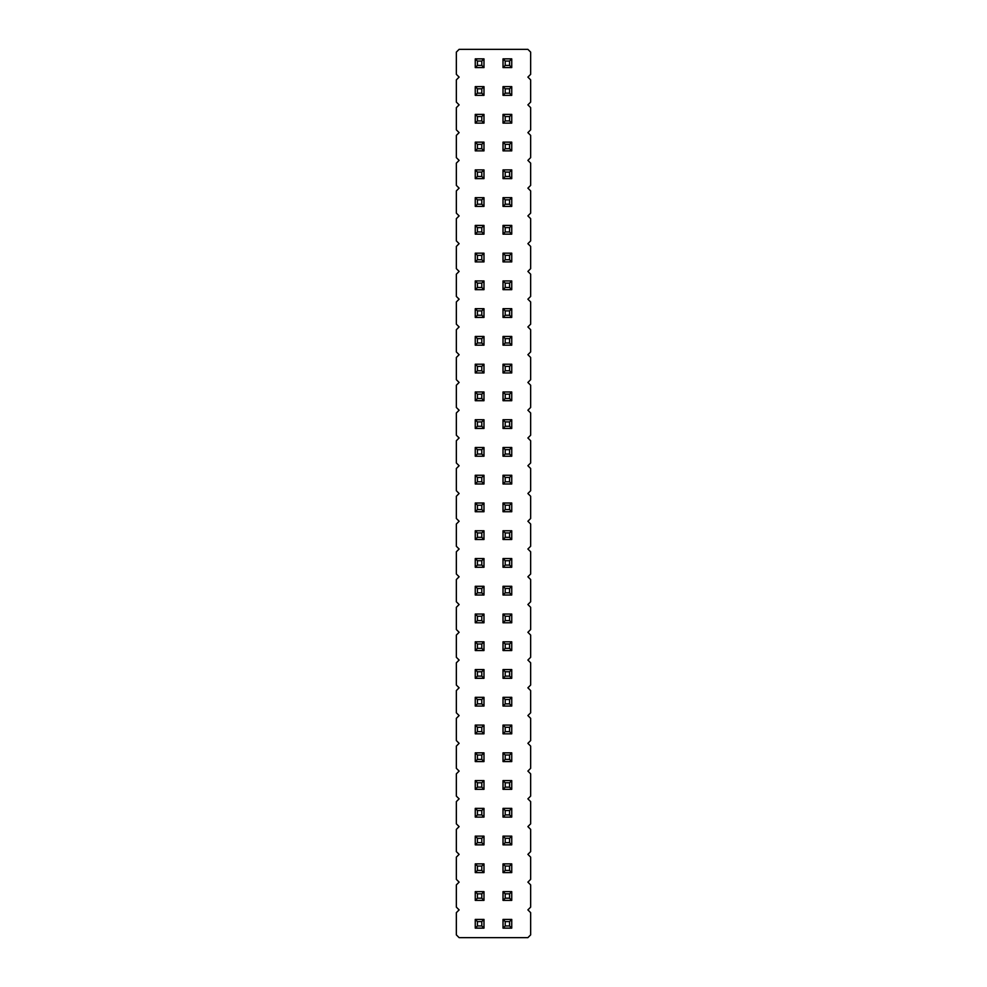 <?xml version="1.0" encoding="UTF-8"?>
<svg xmlns="http://www.w3.org/2000/svg" width="987" height="987" viewBox="0 0 987 987"><rect width="100%" height="100%" fill="white"/><g stroke="black" fill="none" stroke-linecap="round" stroke-linejoin="round"><path stroke-width="1.48" d="M459.115 49.35L456.339 52.126L456.339 74.333L459.115 77.109L456.339 79.885L456.339 102.093L459.115 104.869L456.339 107.645L456.339 129.852L459.115 132.628L456.339 135.404L456.339 157.612L459.115 160.387L456.339 163.163L456.339 185.371L459.115 188.147L456.339 190.923L456.339 213.13L459.115 215.906L456.339 218.682L456.339 240.89L459.115 243.666L456.339 246.442L456.339 268.649L459.115 271.425L456.339 274.201L456.339 296.408L459.115 299.184L456.339 301.96L456.339 324.168L459.115 326.944L456.339 329.72L456.339 351.927L459.115 354.703L456.339 357.479L456.339 379.687L459.115 382.462L456.339 385.238L456.339 407.446L459.115 410.222L456.339 412.998L456.339 435.205L459.115 437.981L456.339 440.757L456.339 462.965L459.115 465.741L456.339 468.517L456.339 490.724L459.115 493.5L456.339 496.276L456.339 518.483L459.115 521.259L456.339 524.035L456.339 546.243L459.115 549.019L456.339 551.795L456.339 574.002L459.115 576.778L456.339 579.554L456.339 601.762L459.115 604.537L456.339 607.313L456.339 629.521L459.115 632.297L456.339 635.073L456.339 657.28L459.115 660.056L456.339 662.832L456.339 685.04L459.115 687.816L456.339 690.592L456.339 712.799L459.115 715.575L456.339 718.351L456.339 740.558L459.115 743.334L456.339 746.11L456.339 768.318L459.115 771.094L456.339 773.87L456.339 796.077L459.115 798.853L456.339 801.629L456.339 823.837L459.115 826.612L456.339 829.388L456.339 851.596L459.115 854.372L456.339 857.148L456.339 879.355L459.115 882.131L456.339 884.907L456.339 907.115L459.115 909.891L456.339 912.667L456.339 934.874L459.115 937.65L527.885 937.65L530.661 934.874L530.661 912.667L527.885 909.891L530.661 907.115L530.661 884.907L527.885 882.131L530.661 879.355L530.661 857.148L527.885 854.372L530.661 851.596L530.661 829.388L527.885 826.612L530.661 823.837L530.661 801.629L527.885 798.853L530.661 796.077L530.661 773.87L527.885 771.094L530.661 768.318L530.661 746.11L527.885 743.334L530.661 740.558L530.661 718.351L527.885 715.575L530.661 712.799L530.661 690.592L527.885 687.816L530.661 685.04L530.661 662.832L527.885 660.056L530.661 657.28L530.661 635.073L527.885 632.297L530.661 629.521L530.661 607.313L527.885 604.537L530.661 601.762L530.661 579.554L527.885 576.778L530.661 574.002L530.661 551.795L527.885 549.019L530.661 546.243L530.661 524.035L527.885 521.259L530.661 518.483L530.661 496.276L527.885 493.5L530.661 490.724L530.661 468.517L527.885 465.741L530.661 462.965L530.661 440.757L527.885 437.981L530.661 435.205L530.661 412.998L527.885 410.222L530.661 407.446L530.661 385.238L527.885 382.462L530.661 379.687L530.661 357.479L527.885 354.703L530.661 351.927L530.661 329.72L527.885 326.944L530.661 324.168L530.661 301.96L527.885 299.184L530.661 296.408L530.661 274.201L527.885 271.425L530.661 268.649L530.661 246.442L527.885 243.666L530.661 240.89L530.661 218.682L527.885 215.906L530.661 213.13L530.661 190.923L527.885 188.147L530.661 185.371L530.661 163.163L527.885 160.387L530.661 157.612L530.661 135.404L527.885 132.628L530.661 129.852L530.661 107.645L527.885 104.869L530.661 102.093L530.661 79.885L527.885 77.109L530.661 74.333L530.661 52.126L527.885 49.35L459.115 49.35M483.988 641.809L475.253 641.809L475.253 650.544L483.988 650.544L483.988 641.809L481.804 643.993L481.804 648.36L483.988 650.544M475.253 586.29L483.988 586.29L481.804 588.474L477.437 588.474L475.253 586.29L475.253 595.025L483.988 595.025L483.988 586.29M483.988 614.05L475.253 614.05L475.253 622.785L483.988 622.785L483.988 614.05L481.804 616.233L481.804 620.601L483.988 622.785M483.988 558.531L475.253 558.531L475.253 567.266L483.988 567.266L483.988 558.531L481.804 560.715L481.804 565.082L483.988 567.266M475.253 447.493L483.988 447.493L481.804 449.677L477.437 449.677L475.253 447.493L475.253 456.228L483.988 456.228L483.988 447.493M483.988 483.988L483.988 475.253L481.804 477.437L481.804 481.804L483.988 483.988L475.253 483.988L475.253 475.253L483.988 475.253M483.988 511.747L483.988 503.012L481.804 505.196L481.804 509.563L483.988 511.747L475.253 511.747L475.253 503.012L483.988 503.012M503.012 641.809L511.747 641.809L509.563 643.993L505.196 643.993L503.012 641.809L503.012 650.544L511.747 650.544L511.747 641.809M511.747 622.785L511.747 614.05L509.563 616.233L509.563 620.601L511.747 622.785L503.012 622.785L503.012 614.05L511.747 614.05M511.747 400.71L511.747 391.975L509.563 394.158L509.563 398.526L511.747 400.71L503.012 400.71L503.012 391.975L511.747 391.975M511.747 456.228L511.747 447.493L509.563 449.677L509.563 454.045L511.747 456.228L503.012 456.228L503.012 447.493L511.747 447.493M511.747 419.734L503.012 419.734L503.012 428.469L511.747 428.469L511.747 419.734L509.563 421.918L509.563 426.285L511.747 428.469M511.747 483.988L511.747 475.253L509.563 477.437L509.563 481.804L511.747 483.988L503.012 483.988L503.012 475.253L511.747 475.253M503.012 586.29L511.747 586.29L509.563 588.474L505.196 588.474L503.012 586.29L503.012 595.025L511.747 595.025L511.747 586.29M511.747 558.531L503.012 558.531L503.012 567.266L511.747 567.266L511.747 558.531L509.563 560.715L509.563 565.082L511.747 567.266M511.747 539.507L511.747 530.772L509.563 532.955L509.563 537.323L511.747 539.507L503.012 539.507L503.012 530.772L511.747 530.772M511.747 503.012L503.012 503.012L503.012 511.747L511.747 511.747L511.747 503.012L509.563 505.196L509.563 509.563L511.747 511.747M475.253 419.734L483.988 419.734L481.804 421.918L477.437 421.918L475.253 419.734L475.253 428.469L483.988 428.469L483.988 419.734M475.253 391.975L483.988 391.975L481.804 394.158L477.437 394.158L475.253 391.975L475.253 400.71L483.988 400.71L483.988 391.975M483.988 539.507L483.988 530.772L481.804 532.955L481.804 537.323L483.988 539.507L475.253 539.507L475.253 530.772L483.988 530.772M483.988 364.215L475.253 364.215L475.253 372.95L483.988 372.95L483.988 364.215L481.804 366.399L481.804 370.767L483.988 372.95M511.747 372.95L511.747 364.215L509.563 366.399L509.563 370.767L511.747 372.95L503.012 372.95L503.012 364.215L511.747 364.215M511.747 95.357L511.747 86.622L509.563 88.805L509.563 93.173L511.747 95.357L503.012 95.357L503.012 86.622L511.747 86.622M511.747 114.381L503.012 114.381L503.012 123.116L511.747 123.116L511.747 114.381L509.563 116.565L509.563 120.932L511.747 123.116M511.747 150.875L511.747 142.14L509.563 144.324L509.563 148.692L511.747 150.875L503.012 150.875L503.012 142.14L511.747 142.14M511.747 206.394L511.747 197.659L509.563 199.843L509.563 204.21L511.747 206.394L503.012 206.394L503.012 197.659L511.747 197.659M503.012 169.9L511.747 169.9L509.563 172.083L505.196 172.083L503.012 169.9L503.012 178.635L511.747 178.635L511.747 169.9M511.747 345.191L511.747 336.456L509.563 338.64L509.563 343.007L511.747 345.191L503.012 345.191L503.012 336.456L511.747 336.456M511.747 308.697L503.012 308.697L503.012 317.432L511.747 317.432L511.747 308.697L509.563 310.88L509.563 315.248L511.747 317.432M503.012 253.178L511.747 253.178L509.563 255.362L505.196 255.362L503.012 253.178L503.012 261.913L511.747 261.913L511.747 253.178M503.012 280.937L511.747 280.937L509.563 283.121L505.196 283.121L503.012 280.937L503.012 289.672L511.747 289.672L511.747 280.937M511.747 234.153L511.747 225.418L509.563 227.602L509.563 231.97L511.747 234.153L503.012 234.153L503.012 225.418L511.747 225.418M483.988 114.381L475.253 114.381L475.253 123.116L483.988 123.116L483.988 114.381L481.804 116.565L481.804 120.932L483.988 123.116M483.988 86.622L475.253 86.622L475.253 95.357L483.988 95.357L483.988 86.622L481.804 88.805L481.804 93.173L483.988 95.357M483.988 142.14L475.253 142.14L475.253 150.875L483.988 150.875L483.988 142.14L481.804 144.324L481.804 148.692L483.988 150.875M483.988 234.153L483.988 225.418L481.804 227.602L481.804 231.97L483.988 234.153L475.253 234.153L475.253 225.418L483.988 225.418M475.253 197.659L483.988 197.659L481.804 199.843L477.437 199.843L475.253 197.659L475.253 206.394L483.988 206.394L483.988 197.659M475.253 169.9L483.988 169.9L481.804 172.083L477.437 172.083L475.253 169.9L475.253 178.635L483.988 178.635L483.988 169.9M475.253 280.937L483.988 280.937L481.804 283.121L477.437 283.121L475.253 280.937L475.253 289.672L483.988 289.672L483.988 280.937M475.253 253.178L483.988 253.178L481.804 255.362L477.437 255.362L475.253 253.178L475.253 261.913L483.988 261.913L483.988 253.178M475.253 308.697L483.988 308.697L481.804 310.88L477.437 310.88L475.253 308.697L475.253 317.432L483.988 317.432L483.988 308.697M475.253 336.456L483.988 336.456L481.804 338.64L477.437 338.64L475.253 336.456L475.253 345.191L483.988 345.191L483.988 336.456M483.988 844.86L483.988 836.125L481.804 838.308L481.804 842.676L483.988 844.86L475.253 844.86L475.253 836.125L483.988 836.125M483.988 817.1L483.988 808.365L481.804 810.549L481.804 814.917L483.988 817.1L475.253 817.1L475.253 808.365L483.988 808.365M483.988 761.582L483.988 752.847L481.804 755.03L481.804 759.398L483.988 761.582L475.253 761.582L475.253 752.847L483.988 752.847M483.988 780.606L475.253 780.606L475.253 789.341L483.988 789.341L483.988 780.606L481.804 782.79L481.804 787.157L483.988 789.341M483.988 733.822L483.988 725.087L481.804 727.271L481.804 731.638L483.988 733.822L475.253 733.822L475.253 725.087L483.988 725.087M511.747 817.1L511.747 808.365L509.563 810.549L509.563 814.917L511.747 817.1L503.012 817.1L503.012 808.365L511.747 808.365M511.747 789.341L511.747 780.606L509.563 782.79L509.563 787.157L511.747 789.341L503.012 789.341L503.012 780.606L511.747 780.606M511.747 761.582L511.747 752.847L509.563 755.03L509.563 759.398L511.747 761.582L503.012 761.582L503.012 752.847L511.747 752.847M511.747 844.86L511.747 836.125L509.563 838.308L509.563 842.676L511.747 844.86L503.012 844.86L503.012 836.125L511.747 836.125M503.012 725.087L511.747 725.087L509.563 727.271L505.196 727.271L503.012 725.087L503.012 733.822L511.747 733.822L511.747 725.087M503.012 697.328L511.747 697.328L509.563 699.512L505.196 699.512L503.012 697.328L503.012 706.063L511.747 706.063L511.747 697.328M475.253 697.328L483.988 697.328L481.804 699.512L477.437 699.512L475.253 697.328L475.253 706.063L483.988 706.063L483.988 697.328M503.012 669.568L511.747 669.568L509.563 671.752L505.196 671.752L503.012 669.568L503.012 678.303L511.747 678.303L511.747 669.568M483.988 669.568L475.253 669.568L475.253 678.303L483.988 678.303L483.988 669.568L481.804 671.752L481.804 676.12L483.988 678.303M503.012 919.403L511.747 919.403L509.563 921.587L505.196 921.587L503.012 919.403L503.012 928.138L511.747 928.138L511.747 919.403M475.253 919.403L483.988 919.403L481.804 921.587L477.437 921.587L475.253 919.403L475.253 928.138L483.988 928.138L483.988 919.403M511.747 891.643L503.012 891.643L503.012 900.378L511.747 900.378L511.747 891.643L509.563 893.827L509.563 898.195L511.747 900.378M483.988 900.378L483.988 891.643L481.804 893.827L481.804 898.195L483.988 900.378L475.253 900.378L475.253 891.643L483.988 891.643M511.747 872.619L511.747 863.884L509.563 866.068L509.563 870.435L511.747 872.619L503.012 872.619L503.012 863.884L511.747 863.884M483.988 863.884L475.253 863.884L475.253 872.619L483.988 872.619L483.988 863.884L481.804 866.068L481.804 870.435L483.988 872.619M483.988 67.597L483.988 58.862L481.804 61.046L481.804 65.413L483.988 67.597L475.253 67.597L475.253 58.862L483.988 58.862M511.747 67.597L511.747 58.862L509.563 61.046L509.563 65.413L511.747 67.597L503.012 67.597L503.012 58.862L511.747 58.862M475.253 650.544L477.437 648.36L481.804 648.36M475.253 641.809L477.437 643.993L481.804 643.993M477.437 648.36L477.437 643.993M475.253 595.025L477.437 592.842L477.437 588.474M483.988 595.025L481.804 592.842L481.804 588.474M477.437 592.842L481.804 592.842M475.253 622.785L477.437 620.601L481.804 620.601M475.253 614.05L477.437 616.233L481.804 616.233M477.437 620.601L477.437 616.233M475.253 567.266L477.437 565.082L481.804 565.082M475.253 558.531L477.437 560.715L481.804 560.715M477.437 565.082L477.437 560.715M475.253 456.228L477.437 454.045L477.437 449.677M483.988 456.228L481.804 454.045L481.804 449.677M477.437 454.045L481.804 454.045M475.253 475.253L477.437 477.437L481.804 477.437M475.253 483.988L477.437 481.804L477.437 477.437M477.437 481.804L481.804 481.804M475.253 503.012L477.437 505.196L481.804 505.196M475.253 511.747L477.437 509.563L477.437 505.196M477.437 509.563L481.804 509.563M503.012 650.544L505.196 648.36L505.196 643.993M511.747 650.544L509.563 648.36L509.563 643.993M505.196 648.36L509.563 648.36M503.012 614.05L505.196 616.233L509.563 616.233M503.012 622.785L505.196 620.601L505.196 616.233M505.196 620.601L509.563 620.601M503.012 391.975L505.196 394.158L509.563 394.158M503.012 400.71L505.196 398.526L505.196 394.158M505.196 398.526L509.563 398.526M503.012 447.493L505.196 449.677L509.563 449.677M503.012 456.228L505.196 454.045L505.196 449.677M505.196 454.045L509.563 454.045M503.012 428.469L505.196 426.285L509.563 426.285M503.012 419.734L505.196 421.918L509.563 421.918M505.196 426.285L505.196 421.918M503.012 475.253L505.196 477.437L509.563 477.437M503.012 483.988L505.196 481.804L505.196 477.437M505.196 481.804L509.563 481.804M503.012 595.025L505.196 592.842L505.196 588.474M511.747 595.025L509.563 592.842L509.563 588.474M505.196 592.842L509.563 592.842M503.012 567.266L505.196 565.082L509.563 565.082M503.012 558.531L505.196 560.715L509.563 560.715M505.196 565.082L505.196 560.715M503.012 530.772L505.196 532.955L509.563 532.955M503.012 539.507L505.196 537.323L505.196 532.955M505.196 537.323L509.563 537.323M503.012 511.747L505.196 509.563L509.563 509.563M503.012 503.012L505.196 505.196L509.563 505.196M505.196 509.563L505.196 505.196M475.253 428.469L477.437 426.285L477.437 421.918M483.988 428.469L481.804 426.285L481.804 421.918M477.437 426.285L481.804 426.285M475.253 400.71L477.437 398.526L477.437 394.158M483.988 400.71L481.804 398.526L481.804 394.158M477.437 398.526L481.804 398.526M475.253 530.772L477.437 532.955L481.804 532.955M475.253 539.507L477.437 537.323L477.437 532.955M477.437 537.323L481.804 537.323M475.253 372.95L477.437 370.767L481.804 370.767M475.253 364.215L477.437 366.399L481.804 366.399M477.437 370.767L477.437 366.399M503.012 364.215L505.196 366.399L509.563 366.399M503.012 372.95L505.196 370.767L505.196 366.399M505.196 370.767L509.563 370.767M503.012 86.622L505.196 88.805L509.563 88.805M503.012 95.357L505.196 93.173L505.196 88.805M505.196 93.173L509.563 93.173M503.012 123.116L505.196 120.932L509.563 120.932M503.012 114.381L505.196 116.565L509.563 116.565M505.196 120.932L505.196 116.565M503.012 142.14L505.196 144.324L509.563 144.324M503.012 150.875L505.196 148.692L505.196 144.324M505.196 148.692L509.563 148.692M503.012 197.659L505.196 199.843L509.563 199.843M503.012 206.394L505.196 204.21L505.196 199.843M505.196 204.21L509.563 204.21M503.012 178.635L505.196 176.451L505.196 172.083M511.747 178.635L509.563 176.451L509.563 172.083M505.196 176.451L509.563 176.451M503.012 336.456L505.196 338.64L509.563 338.64M503.012 345.191L505.196 343.007L505.196 338.64M505.196 343.007L509.563 343.007M503.012 317.432L505.196 315.248L509.563 315.248M503.012 308.697L505.196 310.88L509.563 310.88M505.196 315.248L505.196 310.88M503.012 261.913L505.196 259.729L505.196 255.362M511.747 261.913L509.563 259.729L509.563 255.362M505.196 259.729L509.563 259.729M503.012 289.672L505.196 287.488L505.196 283.121M511.747 289.672L509.563 287.488L509.563 283.121M505.196 287.488L509.563 287.488M503.012 225.418L505.196 227.602L509.563 227.602M503.012 234.153L505.196 231.97L505.196 227.602M505.196 231.97L509.563 231.97M475.253 123.116L477.437 120.932L481.804 120.932M475.253 114.381L477.437 116.565L481.804 116.565M477.437 120.932L477.437 116.565M475.253 95.357L477.437 93.173L481.804 93.173M475.253 86.622L477.437 88.805L481.804 88.805M477.437 93.173L477.437 88.805M475.253 150.875L477.437 148.692L481.804 148.692M475.253 142.14L477.437 144.324L481.804 144.324M477.437 148.692L477.437 144.324M475.253 225.418L477.437 227.602L481.804 227.602M475.253 234.153L477.437 231.97L477.437 227.602M477.437 231.97L481.804 231.97M475.253 206.394L477.437 204.21L477.437 199.843M483.988 206.394L481.804 204.21L481.804 199.843M477.437 204.21L481.804 204.21M475.253 178.635L477.437 176.451L477.437 172.083M483.988 178.635L481.804 176.451L481.804 172.083M477.437 176.451L481.804 176.451M475.253 289.672L477.437 287.488L477.437 283.121M483.988 289.672L481.804 287.488L481.804 283.121M477.437 287.488L481.804 287.488M475.253 261.913L477.437 259.729L477.437 255.362M483.988 261.913L481.804 259.729L481.804 255.362M477.437 259.729L481.804 259.729M475.253 317.432L477.437 315.248L477.437 310.88M483.988 317.432L481.804 315.248L481.804 310.88M477.437 315.248L481.804 315.248M475.253 345.191L477.437 343.007L477.437 338.64M483.988 345.191L481.804 343.007L481.804 338.64M477.437 343.007L481.804 343.007M475.253 836.125L477.437 838.308L481.804 838.308M475.253 844.86L477.437 842.676L477.437 838.308M477.437 842.676L481.804 842.676M475.253 808.365L477.437 810.549L481.804 810.549M475.253 817.1L477.437 814.917L477.437 810.549M477.437 814.917L481.804 814.917M475.253 752.847L477.437 755.03L481.804 755.03M475.253 761.582L477.437 759.398L477.437 755.03M477.437 759.398L481.804 759.398M475.253 789.341L477.437 787.157L481.804 787.157M475.253 780.606L477.437 782.79L481.804 782.79M477.437 787.157L477.437 782.79M475.253 725.087L477.437 727.271L481.804 727.271M475.253 733.822L477.437 731.638L477.437 727.271M477.437 731.638L481.804 731.638M503.012 808.365L505.196 810.549L509.563 810.549M503.012 817.1L505.196 814.917L505.196 810.549M505.196 814.917L509.563 814.917M503.012 780.606L505.196 782.79L509.563 782.79M503.012 789.341L505.196 787.157L505.196 782.79M505.196 787.157L509.563 787.157M503.012 752.847L505.196 755.03L509.563 755.03M503.012 761.582L505.196 759.398L505.196 755.03M505.196 759.398L509.563 759.398M503.012 836.125L505.196 838.308L509.563 838.308M503.012 844.86L505.196 842.676L505.196 838.308M505.196 842.676L509.563 842.676M503.012 733.822L505.196 731.638L505.196 727.271M511.747 733.822L509.563 731.638L509.563 727.271M505.196 731.638L509.563 731.638M503.012 706.063L505.196 703.879L505.196 699.512M511.747 706.063L509.563 703.879L509.563 699.512M505.196 703.879L509.563 703.879M475.253 706.063L477.437 703.879L477.437 699.512M483.988 706.063L481.804 703.879L481.804 699.512M477.437 703.879L481.804 703.879M503.012 678.303L505.196 676.12L505.196 671.752M511.747 678.303L509.563 676.12L509.563 671.752M505.196 676.12L509.563 676.12M475.253 678.303L477.437 676.12L481.804 676.12M475.253 669.568L477.437 671.752L481.804 671.752M477.437 676.12L477.437 671.752M503.012 928.138L505.196 925.954L505.196 921.587M511.747 928.138L509.563 925.954L509.563 921.587M505.196 925.954L509.563 925.954M475.253 928.138L477.437 925.954L477.437 921.587M483.988 928.138L481.804 925.954L481.804 921.587M477.437 925.954L481.804 925.954M503.012 900.378L505.196 898.195L509.563 898.195M503.012 891.643L505.196 893.827L509.563 893.827M505.196 898.195L505.196 893.827M475.253 891.643L477.437 893.827L481.804 893.827M475.253 900.378L477.437 898.195L477.437 893.827M477.437 898.195L481.804 898.195M503.012 863.884L505.196 866.068L509.563 866.068M503.012 872.619L505.196 870.435L505.196 866.068M505.196 870.435L509.563 870.435M475.253 872.619L477.437 870.435L481.804 870.435M475.253 863.884L477.437 866.068L481.804 866.068M477.437 870.435L477.437 866.068M475.253 58.862L477.437 61.046L481.804 61.046M475.253 67.597L477.437 65.413L477.437 61.046M477.437 65.413L481.804 65.413M503.012 58.862L505.196 61.046L509.563 61.046M503.012 67.597L505.196 65.413L505.196 61.046M505.196 65.413L509.563 65.413"/></g></svg>

